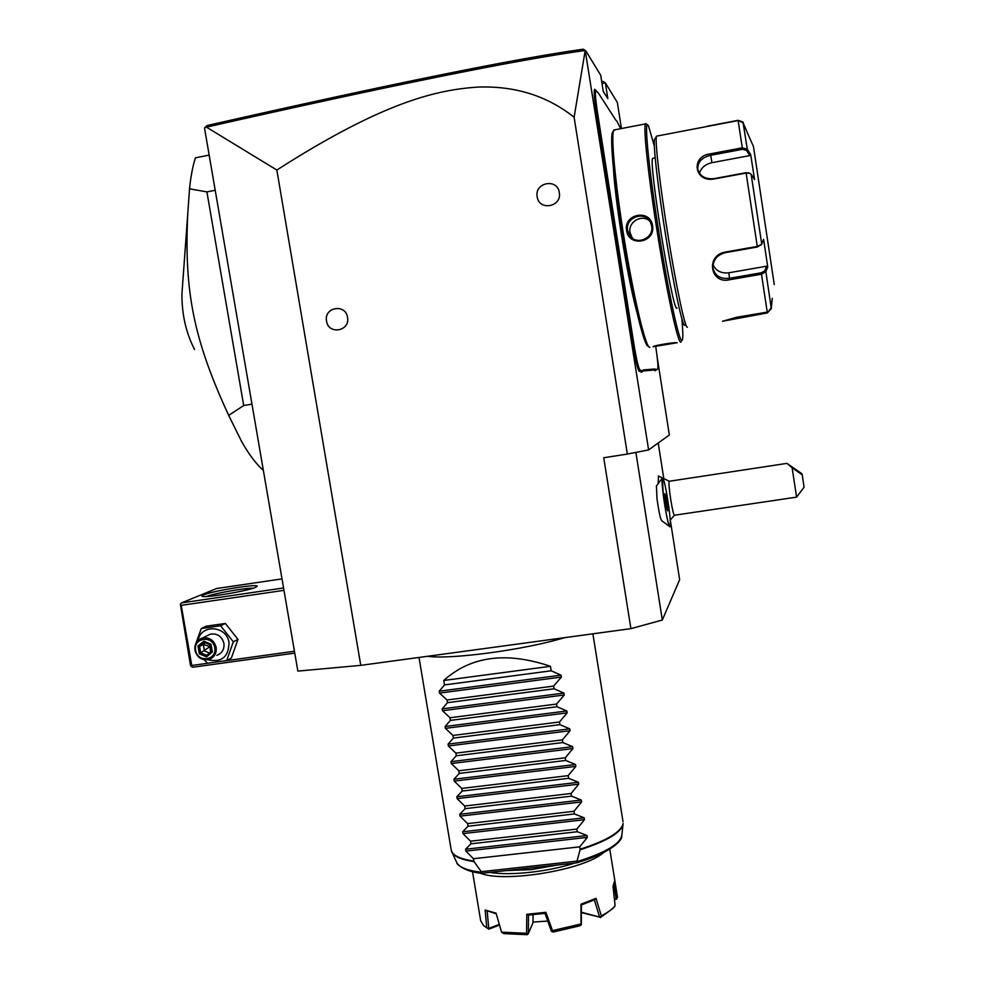 <?xml version="1.0" encoding="UTF-8"?>
<svg xmlns="http://www.w3.org/2000/svg" width="984" height="984" viewBox="0 0 984 984"><rect width="100%" height="100%" fill="white"/><g stroke="black" fill="none" stroke-linecap="round" stroke-linejoin="round"><path stroke-width="1.48" d="M360.771 665.356L297.857 671.1L204.537 128.191L206.96 125.571C389.529 84.181 514.939 58.72 583.192 49.2L585.209 50.43L574.115 117.231C547.166 95.842 515.136 85.78 478.027 87.072C438.384 89.79 385.494 100.405 276.848 170.047L360.771 665.356L630.904 628.653L662.318 620.031L679.649 579.674L670.301 520.044M276.848 170.047L206.468 127.145L205.016 127.305M574.115 117.231L627.349 454.067L603.733 457.744L630.904 628.653M326.54 321.079C323.662 307.205 345.655 303.269 347.512 317.377C350.353 331.288 328.373 335.126 326.54 321.079M537.178 196.714C534.324 182.372 557.522 177.981 559.306 192.581C562.122 206.972 538.937 211.252 537.178 196.714M635.885 452.394L662.318 620.031M658.21 442.997L663.671 477.744M656.439 486.01L656.968 498.519C658.763 511.409 660.338 518.802 661.679 520.671L669.563 526.501M658.554 476.022L658.124 483.722M657.275 357.819L669.341 434.989L648.616 449.909L627.349 454.067M648.616 449.909L585.209 50.43M601.716 81.672L603.02 81.401L605.357 82.853L617.362 102.508L621.433 128.547M585.898 50.971L600.695 75.215L603.241 91.414L607.829 98.609L605.357 82.853L601.999 83.517M597.177 91.979L595.763 90.134C594.853 91.328 595.431 98.83 597.509 112.631L596.427 112.668C594.274 98.338 593.672 90.565 594.619 89.335L594.988 89.593M596.427 112.668L615.787 236.32L616.833 236.123L633.942 344.449C636.55 360.181 638.604 368.754 640.104 370.181L641.802 371.005L643.499 369.91L654.95 369L656.574 369.726L657.829 368.545C658.234 365.876 657.546 358.631 655.762 346.786L655.676 346.27M618.505 246.246L617.435 246.357L615.787 236.32M617.435 246.357L632.884 344.609C635.59 360.943 637.73 369.836 639.293 371.3L642.109 372.001L642.896 370.906M642.835 370.993L654.225 369.996L654.975 370.784L656.574 369.726M656.525 369.787L657.656 368.779M206.468 127.145C390.033 85.559 516.243 59.999 585.111 50.479M654.975 370.784L655.701 369.799M640.99 372.112L641.802 371.005M613.499 221.806L614.594 221.806L616.833 236.123M597.509 112.631L614.594 221.806M615.935 120.319L598.1 92.644M620.683 128.695L616.759 120.909M636.759 311.67C631.703 292.654 626.525 266.603 621.236 233.516C617.066 206.702 614.483 185.213 613.45 169.063M613.401 131.266L612.356 132.594C609.686 140.134 614.988 192.507 624.373 248.066C633.721 303.65 644.385 346.553 648.149 346.245M614.988 129.79L613.487 130.934C610.818 138.523 616.205 191.597 625.713 247.919C635.184 304.277 645.934 347.709 649.698 347.364L649.846 347.352M653.056 346.798L653.093 346.725C653.856 345.384 676.352 341.952 677.263 342.739L653.118 346.712M646.673 124.279L645.467 123.91C643.044 127.465 648.727 179.58 658.185 237.87C667.619 296.172 677.816 342.457 680.682 342.174L681.162 341.842M626.574 230.453C623.438 213.676 650.51 208.768 652.54 225.754C655.75 242.716 628.702 247.488 626.574 230.453L627.62 230.354C624.975 217.464 644.704 210.268 650.35 222.126L651.654 226C654.225 238.472 635.873 246.086 629.428 235.078L627.62 230.354M654.298 145.927L648.456 125.755L647.324 124.734C644.483 125.386 649.797 175.878 659.231 234.586C668.628 293.281 678.985 340.882 681.826 340.599L682.49 339.714C683.081 337.069 682.884 330.132 681.9 318.902M677.103 308.127L676.795 308.189C672.453 311.141 648.235 160.945 652.712 158.313L653.253 158.203M655.012 138.609L654.483 139.371C653.007 144.697 658.185 189.469 666.057 237.956C673.917 286.455 682.219 325.04 684.556 325.36M657.177 136.026L656.389 136.616C654.926 141.991 660.276 187.895 668.345 237.661C676.402 287.439 684.839 326.959 687.164 327.229L687.385 327.205M767.36 312.937L771.198 307.918L772.268 298.3L771.259 308.816L767.36 312.937L722.527 321.251L736.61 317.291L767.237 312.1L761.493 274.204L729.685 279.727C710.362 284.573 705.282 255.483 725.159 252.088L757.274 246.418L761.604 244.327L763.621 239.407L767.729 266.922L765.872 271.682L761.493 274.204L761.272 272.789L729.476 278.312C720.251 279.235 714.741 275.692 712.933 267.709C713.031 259.936 717.139 254.917 725.269 252.667L757.36 246.996L761.296 244.696M753.387 146.407L743.191 123.258L747.286 149.236L750.694 154.599L754.543 179.531L751.136 174.242L749.427 173.147L746.118 173.049L713.966 179.002C694.138 182.569 690.485 156.001 710.411 153.836L742.293 147.834L747.286 149.236L746.499 150.368L749.82 155.595L711.973 162.667C705.319 164.23 701.149 167.772 699.464 173.307M747.016 131.807L743.129 122.951L738.098 120.319L707.348 126.198M771.198 307.918L765.872 271.682L764.789 270.846L761.272 272.789M749.464 173.159L746.069 172.717L713.941 178.657C705.356 179.383 699.968 176.284 697.804 169.371C697.484 162.163 701.752 157.465 710.632 155.3L742.514 149.31L746.499 150.368M753.486 146.641L774.26 284.536M767.729 266.922L766.61 266.209L764.789 270.846M766.61 266.209L728.836 272.789C721.247 273.613 715.971 270.932 713.031 264.745M750.694 154.599L749.82 155.595M649.686 221.043C641.912 213.737 627.866 221.953 630.043 232.482L631.814 237.119L629.428 235.078M632.921 238.571L631.814 237.119M662.404 477.904C660.141 479.134 668.185 530.536 670.03 526.637C670.707 524.878 670.276 518.199 668.751 506.6L666.771 493.919C664.766 483.058 663.314 477.707 662.404 477.904L663.314 495.432C665.873 513.709 668.05 524.14 669.858 526.723M669.317 481.25L669.157 481.274C668.665 483.095 669.194 489.233 670.756 499.688C672.429 509.872 673.659 515.05 674.458 515.222L796.585 497.141L792.12 467.757L802.231 474.817L804.063 487.228L796.585 497.141M669.157 481.274L786.954 463.378L801.972 473.784L802.231 474.817M786.954 463.378L792.12 467.757M789.599 465.272L800.312 473.009L789.599 465.272M665.209 499.811L667.706 510.856L665.824 496.12L664.79 493.648L665.221 499.86M665.824 496.12L665.024 497.031M667.275 504.694L666.168 504.534L665.11 498.285M666.672 508.445L667.644 510.634M666.02 504.558L666.279 506.083M209.469 663.019L191.782 665.467L191.327 666.488L192.913 667.214L294.757 653.118M283.564 587.965L181.609 602.885L216.554 588.53L282.002 578.887M255.865 587.227C248.165 591.052 201.326 598.739 201.966 596.07L203.602 594.902C212.605 590.867 258.595 583.451 257.218 586.267L255.865 587.227M181.609 602.885L180.38 604.262L181.216 605.357L283.97 590.351M224.303 660.965L294.437 651.236M191.782 665.467L181.216 605.357M180.38 604.262L190.49 665.356L191.327 666.488M206.443 596.501C213.983 593.413 245.2 587.879 253.195 588.198M195.804 643.634L201.302 628.505L206.222 626.193L225.361 623.462L237.98 639.379L231.388 657.989L226.677 660.571L207.39 663.241L204.315 659.809M194.832 647.374L194.906 646.636M201.302 628.505L220.6 625.75L233.319 641.814L226.677 660.571M198.055 640.473C200.884 623.782 226.837 625.492 229.026 642.614C228.682 656.992 221.634 662.724 207.882 659.784M216.849 655.356C222.138 653.278 224.5 649.268 223.909 643.327C221.843 636.291 217.353 633.229 210.416 634.151L206.898 635.861M220.6 625.75L225.361 623.462M233.319 641.814L237.98 639.379M216.148 647.337C214.045 640.19 209.494 637.091 202.47 638.013C196.874 640.018 194.377 644.114 194.967 650.313C197.157 657.62 201.831 660.694 209.002 659.526C214.352 657.423 216.738 653.364 216.148 647.337M214.709 647.681C217.39 660.399 197.403 663.167 195.632 650.362C192.925 637.681 212.913 634.828 214.709 647.681M210.982 644.188L210.33 644.815L211.548 651.322L206.64 655.381L211.474 651.383L212.359 652.023L210.982 644.188L203.786 641.187L204.315 642.306L210.342 644.778M203.786 641.187L197.968 646.021L199.334 653.843L206.529 656.857L206.64 655.381M199.334 653.843L200.699 652.847L206.689 655.344M197.968 646.021L199.555 646.328L200.699 652.847L210.072 646.525L209.629 644.52M210.551 646.119L210.674 646.783M210.453 652.232L210.072 646.525L203.307 644.459L199.555 646.328L204.364 642.331M209.481 653.032L204.438 650.928L203.307 644.459L205.361 642.749M209.162 155.103L195.41 157.846C192.704 166.321 190.748 176.653 189.531 188.83L206.911 191.892L215.201 190.281M251.965 404.141L243.7 405.543L206.911 191.892M263.368 470.463C256.381 464.239 249.223 454.793 241.916 442.111L228.682 415.359L243.7 405.543M194.561 349.517C186.025 332.924 181.819 314.425 181.917 294.007L182.212 289.874M228.682 415.359C193.639 339.505 184.094 291.572 187.747 214.094L189.531 188.83M564.435 637.681C525.37 649.723 450.401 659.797 427.573 656.279M550.437 666.303L443.784 680.473C470.795 656.119 506.342 651.396 550.437 666.303L551.175 670.793L561.064 675.159L561.372 677.066L553.648 686.094L554.09 688.775L563.967 693.08L564.275 694.975L556.563 704.052L557.005 706.733L566.87 710.965L567.165 712.859L559.478 721.985L559.908 724.667L569.761 728.836L570.068 730.731L562.381 739.894L562.811 742.563L572.651 746.671L572.946 748.566L565.283 757.778L565.714 760.447L575.529 764.494L575.837 766.376L568.186 775.638L568.617 778.307L578.408 782.28L578.715 784.174L571.077 793.473L571.507 796.142L581.286 800.054L581.593 801.935L573.967 811.283L574.398 813.952L584.164 817.802L584.459 819.684L576.845 829.081L577.276 831.726L587.03 835.527L587.337 837.396L465.887 851.099L473.439 858.724L474.054 861.615L482.32 873.152M465.887 851.099L465.567 849.241L470.967 843.805L577.276 831.726M584.459 819.684L462.972 833.632L470.524 841.185L470.967 843.805M462.972 833.632L462.664 831.775L468.04 826.24L574.398 813.952M581.593 801.935L460.057 816.142L467.597 823.62L468.04 826.24M460.057 816.142L459.749 814.285L465.112 808.663L571.507 796.142M578.715 784.174L457.142 798.639L464.682 806.031L465.112 808.663M457.142 798.639L456.834 796.782L462.185 791.05L568.617 778.307M575.837 766.376L454.214 781.099L461.742 788.418L462.185 791.05M454.214 781.099L453.907 779.242L459.245 773.424L565.714 760.447M572.946 748.566L451.287 763.547L458.815 770.792L459.245 773.424M451.287 763.547L450.979 761.678L456.318 755.774L562.811 742.563M570.068 730.731L448.36 745.958L455.875 753.129L456.318 755.774M448.36 745.958L448.052 744.101L453.366 738.086L559.908 724.667M567.165 712.859L445.432 728.357L452.935 735.442L453.366 738.086M445.432 728.357L445.112 726.487L450.426 720.386L557.005 706.733M564.275 694.975L442.493 710.731L449.983 717.742L450.426 720.386M442.493 710.731L442.185 708.861L447.474 702.662L554.09 688.775M561.372 677.066L439.553 693.08L447.031 700.005L447.474 702.662M439.553 693.08L439.233 691.199L444.522 684.913L551.175 670.793M443.784 680.473L444.522 684.913M587.337 837.396L579.736 846.843L580.117 849.204C605.344 841.123 619.551 833.005 622.749 824.85L623.118 823.51C621.974 832.132 607.632 840.902 580.08 849.795L580.117 849.204M576.599 862.771L580.08 849.795M473.439 858.724L579.736 846.843M576.673 862.857L482.086 873.263M574.668 863.079C548.149 871.812 510.167 875.932 490.007 872.39M613.991 884.641L616.23 898.958L617.509 897.506L614.803 880.397L613.007 886.289L615.098 905.797C612.356 909.167 607.768 912.525 601.335 915.87L600.056 917.223L581.421 912.242M472.504 871.639L480.684 920.815L483.624 925.624L486.736 927.752L485.161 910.065L496.059 913.14L501.557 932.155L526.575 933.287L526.797 914.308L545.886 912.303L552.479 930.63L581.003 923.976L580.99 904.198L596.009 898.343L601.335 915.87M603.401 852.685C584.521 870.004 503.095 883.361 479.675 872.98M545.886 912.303L545.148 913.336L528.31 915.095L526.797 914.308M596.009 898.343L594.594 899.806L581.347 904.972L580.99 904.198M496.243 913.816L485.161 910.065M552.479 930.63L551.384 931.221L545.013 913.361M551.79 931.59L553.279 932.02L579.834 925.809L581.359 924.689L581.003 923.976M581.359 924.689L581.396 904.96M594.385 899.893L599.539 916.977M600.056 917.223L581.421 912.599M615.098 905.797L613.192 908.207L600.351 917.617M616.574 899.118L614.483 899.929M616.23 898.958L614.41 899.155M499.491 925.058L488.851 929.154L486.6 927.678M488.851 929.154L486.736 927.752M499.294 924.394L488.753 928.453L487.191 911.258M501.557 932.155L503.845 933.619L527.153 934.702L527.965 934.037L526.575 933.287M533.082 914.739L532.959 922.808L528.346 933.582L528.506 915.083M547.756 921.061L533.02 922.069M470.524 841.185L576.845 829.081M467.597 823.62L573.967 811.283M464.682 806.031L571.077 793.473M461.742 788.418L568.186 775.638M458.815 770.792L565.283 757.778M455.875 753.129L562.381 739.894M452.935 735.442L559.478 721.985M449.983 717.742L556.563 704.052M447.031 700.005L553.648 686.094M657.644 368.779L656.943 369.75M654.95 369L654.225 369.996M643.499 369.91L642.958 370.661M640.879 370.119L640.067 371.226M640.104 370.181L639.293 371.3M633.942 344.449L632.884 344.609M613.106 211.818L612.023 211.917M757.36 246.996L746.069 172.717M742.514 149.31L738.098 120.319M729.685 279.727L728.836 272.789M761.739 244.093L751.136 174.242M710.411 153.836L711.973 162.667M656.537 136.149L738.135 120.552C742.268 121.401 743.953 122.299 743.191 123.258L743.129 122.951M737.262 318.017L737.127 317.205M652.54 225.754L651.654 226M206.529 656.857L212.359 652.023M419.012 657.447L451.189 849.881C452.209 855.231 459.749 858.958 473.833 861.061M474.054 861.615C461.041 859.696 453.575 856.363 451.668 851.591L451.189 849.881M576.735 861.726C605.517 852.808 620.572 843.841 621.888 834.826L623.02 824.358M452.05 852.427L456.441 861.923C458.519 867.015 466.711 870.459 481.016 872.267M576.796 861.148L480.745 871.738M506.17 870.606L531.237 869.635L558.248 864.887M587.03 835.527L465.567 849.241M584.164 817.802L462.664 831.775M581.286 800.054L459.749 814.285M578.408 782.28L456.834 796.782M575.529 764.494L453.907 779.242M572.651 746.671L450.979 761.678M569.761 728.836L448.052 744.101M566.87 710.965L445.112 726.487M563.967 693.08L442.185 708.861M561.064 675.159L439.233 691.199M595.763 90.134L594.619 89.335M597.325 92.201L598.001 92.68M612.356 132.594L613.487 130.934M613.905 129.999L645.467 123.91M647.324 124.734L645.725 123.603M655.159 157.846L652.712 158.313M654.483 139.371L656.389 136.616M749.427 173.147L748.664 172.803M656.279 486.231L662.257 478.126M669.243 481.225L658.284 475.961M670.215 520.118L674.397 515.272M666.672 508.384L664.803 493.784M210.416 634.151L202.47 638.013M204.315 642.306L210.33 644.815L211.486 651.433M181.917 294.007L187.747 214.094M592.885 633.819L623.032 821.751M576.722 862.845C608.678 853.472 622.38 841.381 621.753 835.908M481.779 873.251C465.297 872.045 456.158 863.977 456.957 862.98M615.234 883.017L609.773 849.13"/></g></svg>
